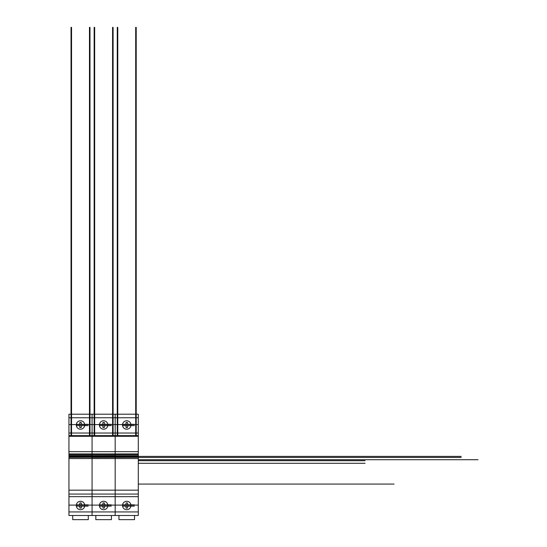<?xml version="1.0" encoding="UTF-8"?>
<svg xmlns="http://www.w3.org/2000/svg" width="547" height="547" viewBox="0 0 547 547"><rect width="100%" height="100%" fill="white"/><g stroke="black" fill="none" stroke-linecap="round" stroke-linejoin="round"><path stroke-width="0.82" d="M68.949 511.93L92.067 511.93L92.067 515.493L68.949 515.493L68.949 494.064L92.067 494.064L92.067 458.454L68.949 458.536L68.949 454.824L92.067 454.824L92.067 515.493L138.295 515.493L138.295 505.107L115.178 505.107L115.178 515.493L115.178 496.662L115.178 505.107L92.067 505.107L92.067 494.064L115.178 494.064L115.178 496.662L115.178 494.064L138.295 494.064L138.295 505.107M68.949 454.824L68.949 435.631L92.067 435.631L92.067 454.824L115.178 454.824L115.178 494.064L115.178 457.354L138.295 457.354L138.295 458.536L92.067 458.454L92.067 457.354L115.178 457.354L115.178 457.005L138.295 457.005L138.295 457.354M68.949 457.354L138.295 457.005M68.949 457.005L138.295 456.827M68.949 456.827L115.178 456.738L115.178 456.246L138.295 456.246L138.295 456.738M68.949 456.738L92.067 456.738L92.067 456.246L115.178 456.246L115.178 455.897L138.295 455.897L138.295 456.246M68.949 456.246L138.295 455.897M68.949 455.897L115.178 455.801L115.178 454.824L138.295 454.824L138.295 455.801M68.949 455.801L92.067 455.801L92.067 435.631L115.178 435.631L115.178 454.824L115.178 435.631L138.295 435.631L138.295 454.824M88.299 515.493L88.299 519.65L72.717 519.65L72.717 515.493M68.949 433.033L92.067 433.033L92.067 435.631L68.949 435.631L68.949 414.202L92.067 414.202L92.067 435.631L138.295 435.631L138.295 424.588L115.178 424.588L115.178 435.631L115.178 417.758L115.178 424.588L92.067 424.588L92.067 414.202L115.178 414.202L115.178 417.758L115.178 414.202L138.295 414.202L138.295 424.588M80.313 414.202L68.949 414.202M68.949 505.107L92.067 505.107L92.067 511.93L138.295 511.93M68.949 494.064L68.949 458.536L138.295 458.536L138.295 494.064M68.949 424.588L92.067 424.588L92.067 433.033L138.295 433.033M111.417 515.493L111.417 519.65L95.828 519.65L95.828 515.493M103.431 414.202L92.067 414.202M134.528 515.493L134.528 519.65L118.945 519.65L118.945 515.493M126.542 414.202L115.178 414.202M370.948 484.068L347.837 484.068M341.971 463.295L318.853 463.295M341.971 460.697L318.853 460.697M71.548 435.638L71.548 27.35M89.469 435.638L89.469 27.35M454.933 459.719L431.822 459.719M438.072 457.449L414.954 457.449M438.072 456.396L414.954 456.396M71.028 435.638L71.028 27.35M89.988 435.638L89.988 27.35M84.73 505.496A4.219 4.219 0 0 0 78.399 501.838A4.219 4.219 0 0 0 78.399 509.148A4.219 4.219 0 0 0 84.73 505.496M84.73 424.978A4.219 4.219 0 0 0 78.399 421.327A4.219 4.219 0 0 0 78.399 428.636A4.219 4.219 0 0 0 84.73 424.978M76.334 504.847L82.522 504.847M81.804 504.847L88.156 504.847M79.356 504.669L79.862 504.197L79.862 502.905L81.154 502.898L81.619 504.655M76.334 506.146L82.522 506.146M81.804 506.146L88.156 506.146M79.356 506.324L79.862 506.796L79.862 508.088L81.154 508.095L81.619 506.337M76.334 424.328L82.522 424.328M81.804 424.328L88.149 424.328M79.356 424.157L79.862 423.679L79.862 422.387L81.154 422.38L81.619 424.144M76.334 425.628L82.522 425.628M81.804 425.628L88.149 425.628M79.356 425.805L79.862 426.277L79.862 427.569L81.154 427.576L81.619 425.819M94.665 435.638L94.665 27.35M112.579 435.638L112.579 27.35M94.146 435.638L94.146 27.35M113.099 435.638L113.099 27.35M107.841 505.496A4.219 4.219 0 0 0 101.51 501.838A4.219 4.219 0 0 0 101.51 509.148A4.219 4.219 0 0 0 107.841 505.496M107.841 424.978A4.219 4.219 0 0 0 101.51 421.327A4.219 4.219 0 0 0 101.51 428.636A4.219 4.219 0 0 0 107.841 424.978M99.451 504.847L105.633 504.847M104.921 504.847L111.267 504.847M102.474 504.669L102.973 504.197L102.973 502.905L104.272 502.898L104.73 504.655M99.451 506.146L105.633 506.146M104.921 506.146L111.267 506.146M102.474 506.324L102.973 506.796L102.973 508.088L104.272 508.095L104.73 506.337M99.451 424.328L105.633 424.328M104.921 424.328L111.267 424.328M102.474 424.157L102.973 423.679L102.973 422.387L104.272 422.38L104.73 424.144M99.451 425.628L105.633 425.628M104.921 425.628L111.267 425.628M102.474 425.805L102.973 426.277L102.973 427.569L104.272 427.576L104.73 425.819M138.295 484.068L394.066 484.068M138.295 463.295L365.081 463.295M138.295 460.697L365.081 460.697M117.776 435.638L117.776 27.35M135.697 435.638L135.697 27.35M138.295 459.719L478.051 459.719M138.295 457.449L461.183 457.449M138.295 456.396L461.183 456.396M117.256 435.638L117.256 27.35M136.217 435.638L136.217 27.35M130.959 505.496A4.219 4.219 0 0 0 124.627 501.838A4.219 4.219 0 0 0 124.627 509.148A4.219 4.219 0 0 0 130.959 505.496M130.959 424.978A4.219 4.219 0 0 0 124.627 421.327A4.219 4.219 0 0 0 124.627 428.636A4.219 4.219 0 0 0 130.959 424.978M122.569 504.847L128.75 504.847M128.039 504.847L134.384 504.847M125.584 504.669L126.09 504.197L126.09 502.905L127.389 502.898L127.848 504.655M122.569 506.146L128.75 506.146M128.039 506.146L134.384 506.146M125.584 506.324L126.09 506.796L126.09 508.088L127.389 508.095L127.848 506.337M122.569 424.328L128.75 424.328M128.039 424.328L134.384 424.328M125.584 424.157L126.09 423.679L126.09 422.387L127.389 422.38L127.848 424.144M122.569 425.628L128.75 425.628M128.039 425.628L134.384 425.628M125.584 425.805L126.09 426.277L126.09 427.569L127.389 427.576L127.848 425.819M68.949 453.921L138.295 453.921M68.949 451.672L138.295 451.672M68.949 436.287L138.295 436.287M68.949 435.638L138.295 435.638L68.949 435.638M68.949 496.662L138.295 496.662M68.949 490.174L138.295 490.174M68.949 417.758L138.295 417.758M72.717 519.65L88.299 519.65M95.828 519.65L111.417 519.65M118.945 519.65L134.528 519.65"/></g></svg>
